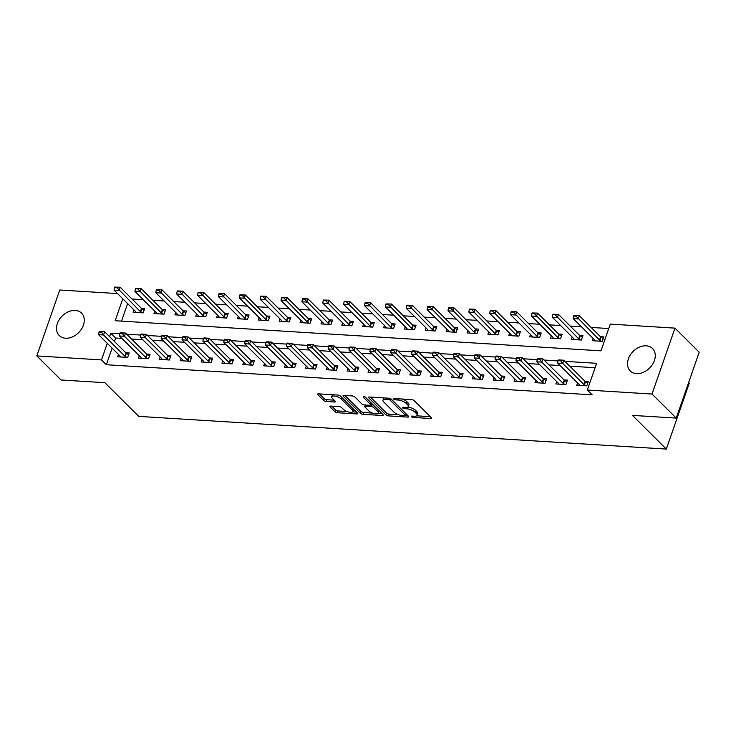 <?xml version="1.0" encoding="UTF-8"?>
<svg xmlns="http://www.w3.org/2000/svg" width="736" height="736" viewBox="0 0 736 736"><rect width="100%" height="100%" fill="white"/><g stroke="black" fill="none" stroke-linecap="round" stroke-linejoin="round"><path stroke-width="1.1" d="M411.452 416.705A1.389 0.506 -160.8 0 0 413.264 417.432L430.68 418.517A1.987 0.727 -160.8 0 0 431.609 418.223A1.987 0.727 -160.8 0 0 431.37 417.671L414.248 400.669A1.987 0.727 -160.8 0 0 411.663 399.62L394.248 398.535A1.389 0.506 -160.8 0 0 393.594 398.746A1.389 0.506 -160.8 0 0 393.769 399.133A1.389 0.506 -160.8 0 0 395.582 399.86L397.836 399.998A6.366 2.337 -160.8 0 1 406.125 403.346L407.551 404.763A6.366 2.337 -160.8 0 1 408.314 406.539A6.366 2.337 -160.8 0 1 405.343 407.468L403.089 407.33A1.389 0.506 -160.8 0 0 402.445 407.532A1.389 0.506 -160.8 0 0 402.61 407.919A1.389 0.506 -160.8 0 0 404.423 408.646L406.677 408.784A6.366 2.337 -160.8 0 1 414.966 412.132L416.392 413.549A6.366 2.337 -160.8 0 1 417.165 415.325A6.366 2.337 -160.8 0 1 414.193 416.254L411.939 416.116A1.389 0.506 -160.8 0 0 411.286 416.318A1.389 0.506 -160.8 0 0 411.452 416.705M75.238 310.436A15.815 11.693 134.8 0 1 81.549 313.104A15.815 11.693 134.8 0 1 81.512 329.047A15.815 11.693 134.8 0 1 65.559 338.22A15.815 11.693 134.8 0 1 59.257 335.542A15.815 11.693 134.8 0 1 59.285 319.608A15.815 11.693 134.8 0 1 75.238 310.436M646.217 345.819A15.815 11.693 134.8 0 1 652.528 348.496A15.815 11.693 134.8 0 1 652.492 364.43A15.815 11.693 134.8 0 1 636.539 373.612A15.815 11.693 134.8 0 1 630.237 370.935A15.815 11.693 134.8 0 1 630.264 355A15.815 11.693 134.8 0 1 646.217 345.819M330.814 406.079A1.987 0.727 -160.8 0 0 329.884 406.373A1.987 0.727 -160.8 0 0 330.124 406.925L334.926 411.691A1.987 0.727 -160.8 0 0 337.52 412.74L356.85 413.936A1.987 0.727 -160.8 0 0 357.779 413.65A1.987 0.727 -160.8 0 0 357.54 413.098L340.428 396.088A1.987 0.727 -160.8 0 0 337.833 395.039L318.495 393.843A1.987 0.727 -160.8 0 0 317.566 394.137A1.987 0.727 -160.8 0 0 317.805 394.689L323.61 400.448A1.987 0.727 -160.8 0 0 326.195 401.497L334.475 402.012A1.987 0.727 -160.8 0 0 335.404 401.718A1.987 0.727 -160.8 0 0 335.165 401.166L332.286 398.305A5.327 1.95 -160.8 0 1 331.642 396.833A5.327 1.95 -160.8 0 1 335.662 396.272A5.327 1.95 -160.8 0 1 341.053 398.848L352.323 410.044A5.327 1.95 -160.8 0 1 352.967 411.525A5.327 1.95 -160.8 0 1 348.947 412.086A5.327 1.95 -160.8 0 1 343.556 409.501L341.679 407.634A1.987 0.727 -160.8 0 0 339.084 406.594L330.814 406.079M122.783 298.788L115.147 320.73L600.981 350.842L610.282 324.116L674.976 328.127L699.2 352.194L676.246 418.103L632.417 415.389L666.328 449.08L138.754 416.383L104.843 382.692L61.024 379.978L36.8 355.911L59.754 290.002L117.539 293.581M676.246 418.103L652.022 394.045L587.328 390.034L596.638 363.308L564.935 361.348M112.12 348.137L106.343 364.734L592.176 394.846L587.328 390.034M106.343 364.734L101.494 359.922L36.8 355.911M385.894 414.856A1.987 0.727 -160.8 0 0 388.479 415.895L407.818 417.1A1.987 0.727 -160.8 0 0 408.747 416.806A1.987 0.727 -160.8 0 0 408.508 416.254L391.386 399.252A1.987 0.727 -160.8 0 0 388.801 398.204L369.463 397.008A1.987 0.727 -160.8 0 0 368.534 397.293A1.987 0.727 -160.8 0 0 368.773 397.845L385.894 414.856L386.51 413.071A1.987 0.727 -160.8 0 0 389.105 414.12L398.507 414.699M382.334 415.518L362.995 414.322A1.987 0.727 -160.8 0 1 360.41 413.273L343.289 396.262A1.987 0.727 -160.8 0 1 343.05 395.71A1.987 0.727 -160.8 0 1 343.979 395.425L352.259 395.94A1.987 0.727 -160.8 0 1 354.844 396.98L361.79 403.88A1.987 0.727 -160.8 0 0 364.375 404.929L369.868 405.269A1.987 0.727 -160.8 0 0 370.797 404.975A1.987 0.727 -160.8 0 0 370.558 404.423L363.326 397.247A1.389 0.506 -160.8 0 1 363.161 396.86A1.389 0.506 -160.8 0 1 364.21 396.713A1.389 0.506 -160.8 0 1 365.617 397.385L383.024 414.672A1.987 0.727 -160.8 0 1 383.263 415.224A1.987 0.727 -160.8 0 1 382.334 415.518L382.729 414.386M595.102 367.733L569.774 366.16M560.133 365.562L548.909 364.863M539.267 364.265L528.034 363.575M518.392 362.977L507.168 362.278M497.527 361.68L486.303 360.99M476.661 360.392L465.428 359.692M455.786 359.094L444.562 358.395M434.921 357.797L423.688 357.107M414.046 356.509L402.822 355.81M393.18 355.212L381.956 354.522M372.315 353.924L361.082 353.225M351.44 352.627L340.216 351.928M330.574 351.339L319.341 350.64M309.7 350.042L298.476 349.342M288.834 348.744L277.61 348.054M267.968 347.456L256.735 346.757M247.094 346.159L235.87 345.469M226.228 344.871L215.004 344.172M205.353 343.574L194.129 342.875M184.488 342.277L173.264 341.587M163.622 340.989L152.389 340.29M142.747 339.692L131.523 339.002M121.882 338.404L115.644 338.017L114.439 341.467M577.576 382.895L576.757 385.25L586.776 385.866L588.322 381.414L584.918 381.202M556.71 381.598L555.882 383.953L565.901 384.578L567.456 380.116L564.052 379.914M535.836 380.3L535.017 382.656L545.036 383.281L546.59 378.828L543.177 378.617M514.97 379.012L514.151 381.368L524.17 381.984L525.716 377.531L522.312 377.32M494.104 377.715L493.276 380.07L503.295 380.696L504.85 376.243L501.446 376.032M473.23 376.427L472.411 378.782L482.43 379.399L483.975 374.946L480.571 374.734M452.364 375.13L451.545 377.485L461.555 378.111L463.11 373.658L459.706 373.446M431.489 373.833L430.67 376.197L440.689 376.814L442.244 372.361L438.831 372.149M410.624 372.545L409.805 374.9L419.824 375.516L421.369 371.064L417.965 370.852M389.758 371.248L388.93 373.603L398.949 374.228L400.504 369.776L397.1 369.564M368.883 369.96L368.064 372.315L378.083 372.931L379.629 368.478L376.225 368.267M348.018 368.662L347.199 371.018L357.208 371.643L358.763 367.19L355.359 366.979M327.143 367.365L326.324 369.73L336.343 370.346L337.898 365.893L334.484 365.682M306.277 366.077L305.458 368.432L315.477 369.049L317.023 364.596L313.619 364.384M285.412 364.78L284.584 367.135L294.602 367.761L296.157 363.308L292.753 363.096M264.537 363.492L263.718 365.847L273.737 366.464L275.282 362.011L271.878 361.799M243.671 362.195L242.852 364.55L252.862 365.176L254.417 360.723L251.013 360.511M222.796 360.898L221.978 363.262L231.996 363.878L233.551 359.426L230.138 359.214M201.931 359.61L201.112 361.965L211.131 362.59L212.676 358.128L209.272 357.917M181.065 358.312L180.237 360.668L190.256 361.293L191.811 356.84L188.407 356.629M160.19 357.024L159.372 359.38L169.39 359.996L170.936 355.543L167.532 355.332M139.325 355.727L138.506 358.082L148.516 358.708L150.07 354.255L146.666 354.044M118.45 354.439L117.631 356.794L127.65 357.411L129.205 352.958L125.801 352.746M608.746 328.532L591.146 327.446M581.504 326.848L570.28 326.149M560.639 325.551L549.406 324.861M539.764 324.263L528.54 323.564M518.898 322.966L507.674 322.267M498.033 321.678L486.8 320.979M477.158 320.381L465.934 319.682M456.292 319.084L445.059 318.394M435.418 317.796L424.194 317.096M414.552 316.498L403.328 315.808M393.686 315.21L382.453 314.511M372.812 313.913L361.588 313.214M351.946 312.616L340.713 311.926M331.071 311.328L319.847 310.629M310.206 310.031L298.982 309.341M289.34 308.743L278.107 308.044M268.465 307.446L257.241 306.746M247.6 306.148L236.376 305.458M226.725 304.86L215.501 304.161M205.859 303.563L194.635 302.873M184.994 302.275L173.76 301.576M164.119 300.978L152.895 300.279M143.253 299.681L132.029 298.991M127.632 303.6L121.523 321.126M593.087 338.348L592.268 340.713L602.287 341.329L603.833 336.876L600.429 336.665M572.222 337.06L571.394 339.416L581.412 340.032L582.967 335.579L579.563 335.368M551.347 335.763L550.528 338.118L560.547 338.744L562.092 334.291L558.688 334.08M530.481 334.475L529.662 336.83L539.672 337.447L541.227 332.994L537.823 332.782M509.606 333.178L508.788 335.533L518.806 336.159L520.361 331.706L516.948 331.494M488.741 331.881L487.922 334.245L497.941 334.862L499.486 330.409L496.082 330.197M467.875 330.593L467.047 332.948L477.066 333.574L478.621 329.112L475.217 328.9M447 329.296L446.182 331.651L456.2 332.276L457.746 327.824L454.342 327.612M426.135 328.008L425.316 330.363L435.326 330.979L436.88 326.526L433.476 326.315M405.26 326.71L404.441 329.066L414.46 329.691L416.015 325.238L412.602 325.027M384.394 325.422L383.576 327.778L393.594 328.394L395.14 323.941L391.736 323.73M363.529 324.125L362.701 326.48L372.72 327.106L374.274 322.644L370.87 322.442M342.654 322.828L341.835 325.192L351.854 325.809L353.4 321.356L349.996 321.144M321.788 321.54L320.97 323.895L330.979 324.512L332.534 320.059L329.13 319.847M300.914 320.243L300.095 322.598L310.114 323.224L311.668 318.771L308.255 318.559M280.048 318.955L279.229 321.31L289.248 321.926L290.794 317.474L287.39 317.262M259.182 317.658L258.354 320.013L268.373 320.638L269.928 316.186L266.524 315.974M238.308 316.36L237.489 318.725L247.508 319.341L249.053 314.888L245.649 314.677M217.442 315.072L216.623 317.428L226.633 318.044L228.188 313.591L224.784 313.38M196.567 313.775L195.748 316.13L205.767 316.756L207.322 312.303L203.918 312.092M175.702 312.487L174.883 314.842L184.902 315.459L186.447 311.006L183.043 310.794M154.836 311.19L154.008 313.545L164.027 314.171L165.582 309.718L162.178 309.506M133.961 309.893L133.142 312.257L143.161 312.874L144.707 308.421L141.303 308.209M666.328 449.08L689.282 383.162L688.638 382.518M674.976 328.127L652.022 394.045M119.83 333.758L110.805 333.206L109.6 336.656M107.272 343.326L101.494 359.922M558.081 360.925L544.06 360.051M537.216 359.628L523.195 358.763M516.341 358.34L502.32 357.466M495.475 357.043L481.454 356.178M474.6 355.746L460.589 354.881M453.735 354.458L439.714 353.584M432.869 353.16L418.848 352.296M411.994 351.872L397.983 350.998M391.129 350.575L377.108 349.71M370.254 349.278L356.242 348.413M349.388 347.99L335.368 347.116M328.523 346.693L314.502 345.828M307.648 345.405L293.636 344.531M286.782 344.108L272.762 343.243M265.908 342.81L251.896 341.946M245.042 341.522L231.021 340.648M224.176 340.225L210.156 339.36M203.302 338.937L189.29 338.063M182.436 337.64L168.415 336.775M161.561 336.352L147.55 335.478M140.696 335.055L126.675 334.181M115.644 338.017L110.805 333.206M417.165 415.325L417.781 413.54A6.366 2.337 -160.8 0 0 417.008 411.774L416.392 413.549M407.882 407.063A6.366 2.337 -160.8 0 1 415.582 410.357L417.008 411.774M408.314 406.539L408.94 404.754A6.366 2.337 -160.8 0 0 408.167 402.988L407.551 404.763M402.252 399.032A6.366 2.337 -160.8 0 1 406.741 401.571L408.167 402.988M416.742 415.831L430.367 416.677M370.401 397.063L386.51 413.071M405.453 415.132L407.505 415.26M404.69 415.665A1.389 0.506 -160.8 0 0 405.334 415.463A1.389 0.506 -160.8 0 0 405.168 415.076L390.144 400.145A1.389 0.506 -160.8 0 0 388.332 399.409L385.949 399.262A6.366 2.337 -160.8 0 0 382.978 400.191A6.366 2.337 -160.8 0 0 383.75 401.966L394.018 412.169A6.366 2.337 -160.8 0 0 402.307 415.518L404.69 415.665M384.017 397.909A6.366 2.337 -160.8 0 0 383.603 398.415L382.978 400.191M382.021 413.678L378.12 413.439M372.563 413.089L363.621 412.537L362.995 414.322M344.917 395.48L361.026 411.488A1.987 0.727 -160.8 0 0 363.621 412.537M370.797 404.975L371.413 403.19A1.987 0.727 -160.8 0 0 371.422 403.153M368.994 411.038A5.327 1.95 -160.8 0 0 374.376 413.614A5.327 1.95 -160.8 0 0 378.405 413.062A5.327 1.95 -160.8 0 0 377.761 411.58L373.787 407.634A1.987 0.727 -160.8 0 0 371.202 406.585L365.709 406.244A1.987 0.727 -160.8 0 0 364.78 406.539A1.987 0.727 -160.8 0 0 365.019 407.091L368.994 411.038M378.405 413.062L379.022 411.277A5.327 1.95 -160.8 0 0 378.994 410.67M373.594 405.306A1.987 0.727 -160.8 0 0 371.818 404.809L371.202 406.585M370.87 404.745L371.818 404.809M352.967 411.525L353.584 409.74A5.327 1.95 -160.8 0 0 353.556 409.133M340.501 396.161A5.327 1.95 -160.8 0 0 338.376 395.122M332.497 394.708A5.327 1.95 -160.8 0 0 332.267 395.048L331.642 396.833M319.433 393.898L324.226 398.673A1.987 0.727 -160.8 0 0 326.821 399.712L334.162 400.172M331.752 406.134L335.552 409.915A1.987 0.727 -160.8 0 0 338.137 410.955L346.987 411.507M352.737 411.866L356.537 412.096M603.226 338.634L600.999 337.162A2.024 0.745 19.2 0 1 600.631 336.867L579.315 315.689L578.202 318.9L573.188 318.587L594.504 339.756A2.024 0.745 19.2 0 1 594.716 340.05L595.111 340.888M576.334 315.698L573.832 315.542L573.648 316.075L576.15 316.232L576.334 315.698L579.315 315.689L573.832 315.542M601.238 341.265L599.886 340.363A2.024 0.745 19.2 0 1 599.509 340.069L576.15 316.232M573.188 318.587L573.648 316.075M558.32 360.079L558.136 360.612L560.639 360.769L560.823 360.235L558.799 359.913L563.804 360.226L585.12 381.404A2.024 0.745 -160.8 0 0 585.488 381.699L587.714 383.171M560.823 360.235L563.804 360.226L562.69 363.437L583.998 384.606A2.024 0.745 -160.8 0 0 584.375 384.9L585.727 385.802M579.6 385.425L579.204 384.588A2.024 0.745 -160.8 0 0 578.993 384.293L557.676 363.124L562.69 363.437L560.639 360.769M558.136 360.612L557.676 363.124M582.351 337.336L580.134 335.864A2.024 0.745 19.2 0 1 579.756 335.57L558.449 314.392L557.327 317.602L552.322 317.29L573.629 338.468A2.024 0.745 19.2 0 1 573.85 338.753L574.246 339.59M555.468 314.401L552.966 314.244L552.773 314.778L558.449 314.392L552.966 314.244M580.373 339.968L579.011 339.075A2.024 0.745 19.2 0 1 578.643 338.781L555.284 314.934M552.322 317.29L552.773 314.778M561.485 336.048L559.259 334.576A2.024 0.745 19.2 0 1 558.891 334.273L537.574 313.104L536.461 316.305L531.447 316.002L552.764 337.171A2.024 0.745 19.2 0 1 552.975 337.456L553.371 338.302M534.603 313.113L532.091 312.956L531.907 313.49L534.41 313.646L534.603 313.113L537.574 313.104L532.091 312.956M559.498 338.68L558.146 337.778A2.024 0.745 19.2 0 1 557.778 337.484L534.41 313.646M531.447 316.002L531.907 313.49M540.61 334.751L538.393 333.279A2.024 0.745 19.2 0 1 538.025 332.985L516.709 311.806L515.586 315.017L510.582 314.704L531.898 335.883A2.024 0.745 19.2 0 1 532.11 336.168L532.505 337.005M513.728 311.816L511.226 311.659L511.042 312.193L516.709 311.806L511.226 311.659M538.632 337.382L537.28 336.49A2.024 0.745 19.2 0 1 536.903 336.186L513.544 312.349M510.582 314.704L511.042 312.193M537.455 358.782L537.271 359.315L539.773 359.472L539.957 358.938L537.924 358.625L542.938 358.929L564.245 380.107A2.024 0.745 -160.8 0 0 564.622 380.402L566.84 381.883M539.957 358.938L542.938 358.929L541.816 362.14L563.132 383.318A2.024 0.745 -160.8 0 0 563.509 383.612L564.862 384.514M558.734 384.128L558.339 383.29A2.024 0.745 -160.8 0 0 558.127 383.005L536.811 361.827L541.816 362.14L539.773 359.472M537.271 359.315L536.811 361.827M516.58 357.494L516.396 358.027L518.898 358.184L519.092 357.65L517.058 357.328L522.063 357.641L543.38 378.81A2.024 0.745 -160.8 0 0 543.748 379.114L545.974 380.586M519.092 357.65L522.063 357.641L520.95 360.842L542.266 382.021A2.024 0.745 -160.8 0 0 542.634 382.315L543.987 383.217M537.869 382.84L537.473 381.993A2.024 0.745 -160.8 0 0 537.252 381.708L515.936 360.539L520.95 360.842L518.898 358.184M516.396 358.027L515.936 360.539M495.714 356.196L495.53 356.73L498.033 356.886L498.217 356.353L496.184 356.04L501.198 356.344L522.514 377.522A2.024 0.745 -160.8 0 0 522.882 377.816L525.108 379.288M498.217 356.353L501.198 356.344L500.075 359.554L521.392 380.724A2.024 0.745 -160.8 0 0 521.769 381.027L523.121 381.92M516.994 381.542L516.598 380.705A2.024 0.745 -160.8 0 0 516.387 380.42L495.07 359.242L500.075 359.554L498.033 356.886M495.53 356.73L495.07 359.242M519.745 333.463L517.528 331.982A2.024 0.745 19.2 0 1 517.15 331.688L495.834 310.518L494.721 313.72L489.716 313.407L511.023 334.586A2.024 0.745 19.2 0 1 511.244 334.871L511.64 335.708M492.862 310.518L490.36 310.371L490.167 310.905L492.678 311.061L492.862 310.518L495.834 310.518L490.36 310.371M517.758 336.094L516.405 335.193A2.024 0.745 19.2 0 1 516.037 334.898L492.678 311.061M489.716 313.407L490.167 310.905M474.849 354.908L474.656 355.442L477.167 355.598L477.351 355.065L475.318 354.743L480.323 355.056L501.639 376.225A2.024 0.745 -160.8 0 0 502.016 376.528L504.234 378M477.351 355.065L480.323 355.056L479.21 358.257L500.526 379.436A2.024 0.745 -160.8 0 0 500.894 379.73L502.246 380.632M496.128 380.245L495.733 379.408A2.024 0.745 -160.8 0 0 495.512 379.123L474.205 357.954L479.21 358.257L477.167 355.598M474.656 355.442L474.205 357.954M498.879 332.166L496.653 330.694A2.024 0.745 19.2 0 1 496.285 330.4L474.968 309.221L473.855 312.432L468.841 312.119L490.158 333.288A2.024 0.745 19.2 0 1 490.369 333.583L490.765 334.42M471.988 309.23L469.485 309.074L469.301 309.608L474.968 309.221L469.485 309.074M496.892 334.797L495.54 333.896A2.024 0.745 19.2 0 1 495.162 333.601L471.804 309.764M468.841 312.119L469.301 309.608M478.004 330.878L475.787 329.397A2.024 0.745 19.2 0 1 475.41 329.102L454.103 307.924L452.98 311.135L447.976 310.822L469.292 332A2.024 0.745 19.2 0 1 469.504 332.286L469.899 333.123M451.122 307.933L448.62 307.777L448.436 308.31L450.938 308.467L451.122 307.933L454.103 307.924L448.62 307.777M476.026 333.5L474.665 332.608A2.024 0.745 19.2 0 1 474.297 332.313L450.938 308.467M447.976 310.822L448.436 308.31M457.139 329.581L454.912 328.109A2.024 0.745 19.2 0 1 454.544 327.805L433.228 306.636L432.115 309.838L427.101 309.534L448.417 330.703A2.024 0.745 19.2 0 1 448.638 330.988L449.024 331.835M430.256 306.645L427.745 306.489L427.561 307.022L430.063 307.179L430.256 306.645L433.228 306.636L427.745 306.489M455.152 332.212L453.799 331.31A2.024 0.745 19.2 0 1 453.431 331.016L430.063 307.179M427.101 309.534L427.561 307.022M436.264 328.284L434.047 326.812A2.024 0.745 19.2 0 1 433.679 326.517L412.362 305.339L411.24 308.55L406.235 308.237L427.552 329.415A2.024 0.745 19.2 0 1 427.763 329.7L428.159 330.538M409.382 305.348L406.879 305.192L406.695 305.725L409.198 305.882L409.382 305.348L412.362 305.339L406.879 305.192M434.286 330.915L432.934 330.022A2.024 0.745 19.2 0 1 432.556 329.719L409.198 305.882M406.235 308.237L406.695 305.725M415.398 326.996L413.181 325.514A2.024 0.745 19.2 0 1 412.804 325.22L391.488 304.051L390.374 307.252L385.37 306.94L406.677 328.118A2.024 0.745 19.2 0 1 406.898 328.403L407.293 329.24M388.516 304.051L386.014 303.904L385.82 304.437L388.332 304.594L388.516 304.051L391.488 304.051L386.014 303.904M413.411 329.627L412.059 328.725A2.024 0.745 19.2 0 1 411.691 328.431L388.332 304.594M385.37 306.94L385.82 304.437M453.974 353.611L453.79 354.145L456.292 354.301L456.486 353.768L454.452 353.446L459.457 353.758L480.774 374.937A2.024 0.745 -160.8 0 0 481.142 375.231L483.368 376.703M456.486 353.768L459.457 353.758L458.344 356.969L479.651 378.138A2.024 0.745 -160.8 0 0 480.028 378.433L481.381 379.334M475.254 378.957L474.858 378.12A2.024 0.745 -160.8 0 0 474.646 377.835L453.33 356.656L458.344 356.969L456.292 354.301M453.79 354.145L453.33 356.656M433.108 352.314L432.924 352.857L435.427 353.004L435.611 352.47L433.578 352.158L438.592 352.47L459.899 373.64A2.024 0.745 -160.8 0 0 460.276 373.934L462.493 375.415M435.611 352.47L438.592 352.47L437.469 355.672L458.786 376.85A2.024 0.745 -160.8 0 0 459.163 377.145L460.515 378.046M454.388 377.66L453.992 376.823A2.024 0.745 -160.8 0 0 453.781 376.538L432.464 355.359L437.469 355.672L435.427 353.004M432.924 352.857L432.464 355.359M412.243 351.026L412.05 351.56L414.552 351.716L414.745 351.182L412.712 350.86L417.717 351.173L439.033 372.352A2.024 0.745 -160.8 0 0 439.41 372.646L441.628 374.118M414.745 351.182L417.717 351.173L416.604 354.375L437.92 375.553A2.024 0.745 -160.8 0 0 438.288 375.848L439.64 376.749M433.522 376.372L433.127 375.535A2.024 0.745 -160.8 0 0 432.906 375.24L411.599 354.071L416.604 354.375L414.552 351.716M412.05 351.56L411.599 354.071M391.368 349.729L391.184 350.262L393.686 350.419L393.87 349.885L391.837 349.572L396.851 349.876L418.168 371.054A2.024 0.745 -160.8 0 0 418.536 371.349L420.762 372.821M393.87 349.885L396.851 349.876L395.738 353.087L417.045 374.256A2.024 0.745 -160.8 0 0 417.422 374.56L418.775 375.452M412.648 375.075L412.252 374.238A2.024 0.745 -160.8 0 0 412.04 373.952L390.724 352.774L395.738 353.087L393.686 350.419M391.184 350.262L390.724 352.774M370.502 348.441L370.309 348.974L372.821 349.131L373.005 348.597L370.972 348.275L375.986 348.588L397.293 369.757A2.024 0.745 -160.8 0 0 397.67 370.061L399.887 371.533M373.005 348.597L375.986 348.588L374.863 351.79L396.18 372.968A2.024 0.745 -160.8 0 0 396.548 373.262L397.909 374.164M391.782 373.787L391.386 372.94A2.024 0.745 -160.8 0 0 391.166 372.655L369.858 351.486L374.863 351.79L372.821 349.131M370.309 348.974L369.858 351.486M394.533 325.698L392.306 324.226A2.024 0.745 19.2 0 1 391.938 323.932L370.622 302.754L369.509 305.964L364.495 305.652L385.811 326.821A2.024 0.745 19.2 0 1 386.023 327.115L386.418 327.952M367.641 302.763L365.139 302.606L364.955 303.14L367.457 303.296L367.641 302.763L370.622 302.754L365.139 302.606M392.546 328.33L391.193 327.428A2.024 0.745 19.2 0 1 390.816 327.134L367.457 303.296M364.495 305.652L364.955 303.14M349.628 347.144L349.444 347.677L351.946 347.834L352.139 347.3L350.106 346.978L355.111 347.291L376.427 368.469A2.024 0.745 -160.8 0 0 376.795 368.764L379.022 370.236M352.139 347.3L355.111 347.291L353.998 350.502L375.314 371.671A2.024 0.745 -160.8 0 0 375.682 371.974L377.034 372.867M370.907 372.49L370.512 371.652A2.024 0.745 -160.8 0 0 370.3 371.367L348.984 350.189L353.998 350.502L351.946 347.834M349.444 347.677L348.984 350.189M373.658 324.41L371.441 322.929A2.024 0.745 19.2 0 1 371.064 322.635L349.756 301.456L348.634 304.667L343.629 304.354L364.946 325.533A2.024 0.745 19.2 0 1 365.157 325.818L365.553 326.655M346.776 301.466L344.273 301.309L344.089 301.852L349.756 301.456L344.273 301.309M371.68 327.042L370.318 326.14A2.024 0.745 19.2 0 1 369.95 325.846L346.592 301.999M343.629 304.354L344.089 301.852M328.762 345.856L328.578 346.389L331.08 346.536L331.264 346.003L329.231 345.69L334.245 346.003L355.562 367.172A2.024 0.745 -160.8 0 0 355.93 367.466L358.147 368.948M331.264 346.003L334.245 346.003L333.123 349.204L354.439 370.383A2.024 0.745 -160.8 0 0 354.816 370.677L356.169 371.579M350.042 371.192L349.646 370.355A2.024 0.745 -160.8 0 0 349.434 370.07L328.118 348.892L333.123 349.204L331.08 346.536M328.578 346.389L328.118 348.892M352.792 323.113L350.566 321.641A2.024 0.745 19.2 0 1 350.198 321.338L328.882 300.168L327.768 303.37L322.754 303.066L344.071 324.236A2.024 0.745 19.2 0 1 344.292 324.521L344.687 325.367M325.91 300.178L323.398 300.021L323.214 300.555L325.717 300.711L325.91 300.178L328.882 300.168L323.398 300.021M350.805 325.744L349.453 324.843A2.024 0.745 19.2 0 1 349.085 324.548L325.717 300.711M322.754 303.066L323.214 300.555M307.896 344.558L307.703 345.092L310.215 345.248L310.399 344.715L308.366 344.393L313.37 344.706L334.687 365.884A2.024 0.745 -160.8 0 0 335.064 366.178L337.281 367.65M310.399 344.715L313.37 344.706L312.257 347.916L333.574 369.086A2.024 0.745 -160.8 0 0 333.942 369.38L335.294 370.282M329.176 369.904L328.78 369.067A2.024 0.745 -160.8 0 0 328.56 368.773L307.252 347.604L312.257 347.916L310.215 345.248M307.703 345.092L307.252 347.604M331.918 321.816L329.7 320.344A2.024 0.745 19.2 0 1 329.332 320.05L308.016 298.871L306.894 302.082L301.889 301.769L323.205 322.948A2.024 0.745 19.2 0 1 323.417 323.233L323.812 324.07M305.035 298.88L302.533 298.724L302.349 299.258L308.016 298.871L302.533 298.724M329.94 324.447L328.587 323.555A2.024 0.745 19.2 0 1 328.21 323.251L304.851 299.414M301.889 301.769L302.349 299.258M287.022 343.261L286.838 343.795L289.34 343.951L289.524 343.418L287.5 343.105L292.505 343.408L313.821 364.587A2.024 0.745 -160.8 0 0 314.189 364.881L316.416 366.353M289.524 343.418L292.505 343.408L291.392 346.619L312.699 367.798A2.024 0.745 -160.8 0 0 313.076 368.092L314.428 368.984M308.301 368.607L307.906 367.77A2.024 0.745 -160.8 0 0 307.694 367.485L286.378 346.306L291.392 346.619L289.34 343.951M286.838 343.795L286.378 346.306M311.052 320.528L308.835 319.056A2.024 0.745 19.2 0 1 308.458 318.752L287.141 297.583L286.028 300.785L281.023 300.481L302.33 321.65A2.024 0.745 19.2 0 1 302.551 321.936L302.947 322.782M284.17 297.592L281.667 297.436L281.474 297.97L287.141 297.583L281.667 297.436M309.065 323.159L307.712 322.258A2.024 0.745 19.2 0 1 307.344 321.963L283.986 298.126M281.023 300.481L281.474 297.97M266.156 341.973L265.972 342.507L268.474 342.663L268.658 342.13L266.625 341.808L271.639 342.12L292.946 363.29A2.024 0.745 -160.8 0 0 293.324 363.593L295.541 365.065M268.658 342.13L271.639 342.12L270.517 345.322L291.833 366.5A2.024 0.745 -160.8 0 0 292.201 366.795L293.563 367.696M287.436 367.319L287.04 366.473A2.024 0.745 -160.8 0 0 286.828 366.188L265.512 345.018L270.517 345.322L268.474 342.663M265.972 342.507L265.512 345.018M290.186 319.231L287.96 317.759A2.024 0.745 19.2 0 1 287.592 317.464L266.276 296.286L265.162 299.497L260.148 299.184L281.465 320.362A2.024 0.745 19.2 0 1 281.676 320.648L282.072 321.485M263.295 296.295L260.792 296.139L260.608 296.672L266.276 296.286L260.792 296.139M288.199 321.862L286.847 320.96A2.024 0.745 19.2 0 1 286.47 320.666L263.111 296.829M260.148 299.184L260.608 296.672M245.281 340.676L245.097 341.21L247.6 341.366L247.793 340.832L245.76 340.51L250.764 340.823L272.081 362.002A2.024 0.745 -160.8 0 0 272.449 362.296L274.675 363.768M247.793 340.832L250.764 340.823L249.651 344.034L270.968 365.203A2.024 0.745 -160.8 0 0 271.336 365.507L272.688 366.399M266.561 366.022L266.174 365.185A2.024 0.745 -160.8 0 0 265.954 364.9L244.637 343.721L249.651 344.034L247.6 341.366M245.097 341.21L244.637 343.721M269.312 317.943L267.094 316.462A2.024 0.745 19.2 0 1 266.717 316.167L245.41 294.998L244.288 298.2L239.283 297.887L260.599 319.065A2.024 0.745 19.2 0 1 260.811 319.35L261.206 320.188M242.429 294.998L239.927 294.842L239.743 295.384L245.41 294.998L239.927 294.842M267.334 320.574L265.972 319.672A2.024 0.745 19.2 0 1 265.604 319.378L242.245 295.532M239.283 297.887L239.743 295.384M248.446 316.646L246.22 315.174A2.024 0.745 19.2 0 1 245.852 314.879L224.535 293.701L223.422 296.912L218.408 296.599L239.724 317.768A2.024 0.745 19.2 0 1 239.945 318.062L240.341 318.9M221.564 293.71L219.052 293.554L218.868 294.087L221.37 294.244L221.564 293.71L224.535 293.701L219.052 293.554M246.459 319.277L245.106 318.375A2.024 0.745 19.2 0 1 244.738 318.081L221.37 294.244M218.408 296.599L218.868 294.087M227.58 315.348L225.354 313.876A2.024 0.745 19.2 0 1 224.986 313.582L203.67 292.404L202.547 295.614L197.542 295.302L218.859 316.48A2.024 0.745 19.2 0 1 219.07 316.765L219.466 317.602M200.689 292.413L198.186 292.256L198.002 292.79L200.505 292.946L200.689 292.413L203.67 292.404L198.186 292.256M225.593 317.98L224.241 317.087A2.024 0.745 19.2 0 1 223.864 316.784L200.505 292.946M197.542 295.302L198.002 292.79M206.706 314.06L204.488 312.588A2.024 0.745 19.2 0 1 204.111 312.285L182.795 291.116L181.682 294.317L176.677 294.014L197.984 315.183A2.024 0.745 19.2 0 1 198.205 315.468L198.6 316.314M179.823 291.125L177.321 290.968L177.128 291.502L182.795 291.116L177.321 290.968M204.718 316.692L203.366 315.79A2.024 0.745 19.2 0 1 202.998 315.496L179.639 291.658M176.677 294.014L177.128 291.502M185.84 312.763L183.614 311.291A2.024 0.745 19.2 0 1 183.246 310.997L161.929 289.818L160.816 293.029L155.802 292.716L177.118 313.895A2.024 0.745 19.2 0 1 177.33 314.18L177.726 315.017M158.948 289.828L156.446 289.671L156.262 290.205L158.764 290.361L158.948 289.828L161.929 289.818L156.446 289.671M183.853 315.394L182.5 314.502A2.024 0.745 19.2 0 1 182.123 314.198L158.764 290.361M155.802 292.716L156.262 290.205M164.965 311.475L162.748 309.994A2.024 0.745 19.2 0 1 162.371 309.7L141.064 288.53L139.941 291.732L134.936 291.419L156.253 312.598A2.024 0.745 19.2 0 1 156.464 312.883L156.86 313.72M138.083 288.53L135.58 288.383L135.396 288.917L141.064 288.53L135.58 288.383M162.987 314.106L161.626 313.205A2.024 0.745 19.2 0 1 161.258 312.91L137.899 289.064M134.936 291.419L135.396 288.917M144.1 310.178L141.873 308.706A2.024 0.745 19.2 0 1 141.505 308.412L120.189 287.233L119.076 290.444L114.062 290.131L135.378 311.3A2.024 0.745 19.2 0 1 135.599 311.595L135.994 312.432M117.217 287.242L114.706 287.086L114.522 287.62L117.024 287.776L117.217 287.242L120.189 287.233L114.706 287.086M142.112 312.809L140.76 311.908A2.024 0.745 19.2 0 1 140.392 311.613L117.024 287.776M114.062 290.131L114.522 287.62M224.416 339.388L224.232 339.922L226.734 340.078L226.918 339.535L224.885 339.222L229.899 339.535L251.215 360.704A2.024 0.745 -160.8 0 0 251.583 360.999L253.8 362.48M226.918 339.535L229.899 339.535L228.776 342.737L250.093 363.915A2.024 0.745 -160.8 0 0 250.47 364.21L251.822 365.111M245.695 364.725L245.3 363.888A2.024 0.745 -160.8 0 0 245.088 363.602L223.772 342.424L228.776 342.737L226.734 340.078M224.232 339.922L223.772 342.424M203.55 338.091L203.357 338.624L205.868 338.781L206.052 338.247L204.019 337.925L209.024 338.238L230.34 359.416A2.024 0.745 -160.8 0 0 230.718 359.711L232.935 361.183M206.052 338.247L209.024 338.238L207.911 341.449L229.227 362.618A2.024 0.745 -160.8 0 0 229.595 362.912L230.948 363.814M224.83 363.437L224.434 362.6A2.024 0.745 -160.8 0 0 224.213 362.305L202.906 341.136L207.911 341.449L205.868 338.781M203.357 338.624L202.906 341.136M182.675 336.794L182.491 337.327L184.994 337.484L185.178 336.95L183.154 336.637L188.158 336.941L209.475 358.119A2.024 0.745 -160.8 0 0 209.843 358.414L212.069 359.895M185.178 336.95L188.158 336.941L187.045 340.152L208.352 361.33A2.024 0.745 -160.8 0 0 208.73 361.624L210.082 362.517M203.955 362.14L203.559 361.302A2.024 0.745 -160.8 0 0 203.348 361.017L182.031 339.839L187.045 340.152L184.994 337.484M182.491 337.327L182.031 339.839M161.81 335.506L161.626 336.039L164.128 336.196L164.312 335.662L162.279 335.34L167.293 335.653L188.6 356.822A2.024 0.745 -160.8 0 0 188.977 357.126L191.194 358.598M164.312 335.662L167.293 335.653L166.17 338.854L187.487 360.033A2.024 0.745 -160.8 0 0 187.855 360.327L189.216 361.229M183.089 360.852L182.694 360.005A2.024 0.745 -160.8 0 0 182.482 359.72L161.166 338.551L166.17 338.854L164.128 336.196M161.626 336.039L161.166 338.551M140.935 334.208L140.751 334.742L143.253 334.898L143.446 334.365L141.413 334.052L146.418 334.356L167.734 355.534A2.024 0.745 -160.8 0 0 168.102 355.828L170.329 357.3M143.446 334.365L146.418 334.356L145.305 337.566L166.621 358.736A2.024 0.745 -160.8 0 0 166.989 359.039L168.342 359.932M162.224 359.554L161.828 358.717A2.024 0.745 -160.8 0 0 161.607 358.432L140.291 337.254L145.305 337.566L143.253 334.898M140.751 334.742L140.291 337.254M120.069 332.92L119.885 333.454L122.388 333.61L122.572 333.068L120.538 332.755L125.552 333.068L146.869 354.237A2.024 0.745 -160.8 0 0 147.237 354.531L149.454 356.012M122.572 333.068L125.552 333.068L124.43 336.269L145.746 357.448A2.024 0.745 -160.8 0 0 146.124 357.742L147.476 358.644M141.349 358.257L140.953 357.42A2.024 0.745 -160.8 0 0 140.742 357.135L119.425 335.956L124.43 336.269L122.388 333.61M119.885 333.454L119.425 335.956M99.204 331.623L99.01 332.157L101.522 332.313L101.706 331.78L99.673 331.458L104.678 331.77L125.994 352.949A2.024 0.745 -160.8 0 0 126.371 353.243L128.588 354.715M101.706 331.78L104.678 331.77L103.564 334.981L124.881 356.15A2.024 0.745 -160.8 0 0 125.249 356.445L126.601 357.346M120.483 356.969L120.088 356.132A2.024 0.745 -160.8 0 0 119.867 355.838L98.56 334.668L103.564 334.981L101.522 332.313M99.01 332.157L98.56 334.668M413.687 416.217L413.264 417.432M396.005 398.645L395.582 399.86M404.846 407.431L404.423 408.646M415.582 410.357L414.966 412.132M407.183 407.348L406.677 408.784M406.741 401.571L406.125 403.346M398.259 398.783L397.836 399.998M431.075 417.376L430.68 418.517M369.067 397.008L368.773 397.845M408.213 415.96L407.818 417.1M389.105 414.12L388.479 415.895M405.72 413.485L405.168 415.076M390.632 398.728L390.144 400.145M388.755 398.194L388.332 399.409M386.372 398.047L385.949 399.262M361.026 411.488L360.41 413.273M343.583 395.434L343.289 396.262M371.11 402.831L370.558 404.423M363.529 396.658L363.326 397.247M378.313 409.989L377.761 411.58M374.339 406.051L373.787 407.634M366.132 405.039L365.709 406.244M352.875 408.462L352.323 410.044M341.605 397.265L341.053 398.848M334.871 400.872L334.475 402.012M326.821 399.712L326.195 401.497M324.226 398.673L323.61 400.448M318.099 393.852L317.805 394.689M357.245 412.804L356.85 413.936M338.137 410.955L337.52 412.74M335.552 409.915L334.926 411.691M330.418 406.088L330.124 406.925M600.631 336.867L599.509 340.069M600.999 337.162L599.886 340.363M584.375 384.9L585.488 381.699M583.998 384.606L585.12 381.404M579.756 335.57L578.643 338.781M580.134 335.864L579.011 339.075M558.891 334.273L557.778 337.484M559.259 334.576L558.146 337.778M538.025 332.985L536.903 336.186M538.393 333.279L537.28 336.49M563.509 383.612L564.622 380.402M563.132 383.318L564.245 380.107M542.634 382.315L543.748 379.114M542.266 382.021L543.38 378.81M521.769 381.027L522.882 377.816M521.392 380.724L522.514 377.522M517.15 331.688L516.037 334.898M517.528 331.982L516.405 335.193M500.894 379.73L502.016 376.528M500.526 379.436L501.639 376.225M496.285 330.4L495.162 333.601M496.653 330.694L495.54 333.896M475.41 329.102L474.297 332.313M475.787 329.397L474.665 332.608M454.544 327.805L453.431 331.016M454.912 328.109L453.799 331.31M433.679 326.517L432.556 329.719M434.047 326.812L432.934 330.022M412.804 325.22L411.691 328.431M413.181 325.514L412.059 328.725M480.028 378.433L481.142 375.231M479.651 378.138L480.774 374.937M459.163 377.145L460.276 373.934M458.786 376.85L459.899 373.64M438.288 375.848L439.41 372.646M437.92 375.553L439.033 372.352M417.422 374.56L418.536 371.349M417.045 374.256L418.168 371.054M396.548 373.262L397.67 370.061M396.18 372.968L397.293 369.757M391.938 323.932L390.816 327.134M392.306 324.226L391.193 327.428M375.682 371.974L376.795 368.764M375.314 371.671L376.427 368.469M371.064 322.635L369.95 325.846M371.441 322.929L370.318 326.14M354.816 370.677L355.93 367.466M354.439 370.383L355.562 367.172M350.198 321.338L349.085 324.548M350.566 321.641L349.453 324.843M333.942 369.38L335.064 366.178M333.574 369.086L334.687 365.884M329.332 320.05L328.21 323.251M329.7 320.344L328.587 323.555M313.076 368.092L314.189 364.881M312.699 367.798L313.821 364.587M308.458 318.752L307.344 321.963M308.835 319.056L307.712 322.258M292.201 366.795L293.324 363.593M291.833 366.5L292.946 363.29M287.592 317.464L286.47 320.666M287.96 317.759L286.847 320.96M271.336 365.507L272.449 362.296M270.968 365.203L272.081 362.002M266.717 316.167L265.604 319.378M267.094 316.462L265.972 319.672M245.852 314.879L244.738 318.081M246.22 315.174L245.106 318.375M224.986 313.582L223.864 316.784M225.354 313.876L224.241 317.087M204.111 312.285L202.998 315.496M204.488 312.588L203.366 315.79M183.246 310.997L182.123 314.198M183.614 311.291L182.5 314.502M162.371 309.7L161.258 312.91M162.748 309.994L161.626 313.205M141.505 308.412L140.392 311.613M141.873 308.706L140.76 311.908M250.47 364.21L251.583 360.999M250.093 363.915L251.215 360.704M229.595 362.912L230.718 359.711M229.227 362.618L230.34 359.416M208.73 361.624L209.843 358.414M208.352 361.33L209.475 358.119M187.855 360.327L188.977 357.126M187.487 360.033L188.6 356.822M166.989 359.039L168.102 355.828M166.621 358.736L167.734 355.534M146.124 357.742L147.237 354.531M145.746 357.448L146.869 354.237M125.249 356.445L126.371 353.243M124.881 356.15L125.994 352.949M405.941 413.706L405.334 415.463M365.323 404.984L364.78 406.539"/></g></svg>
